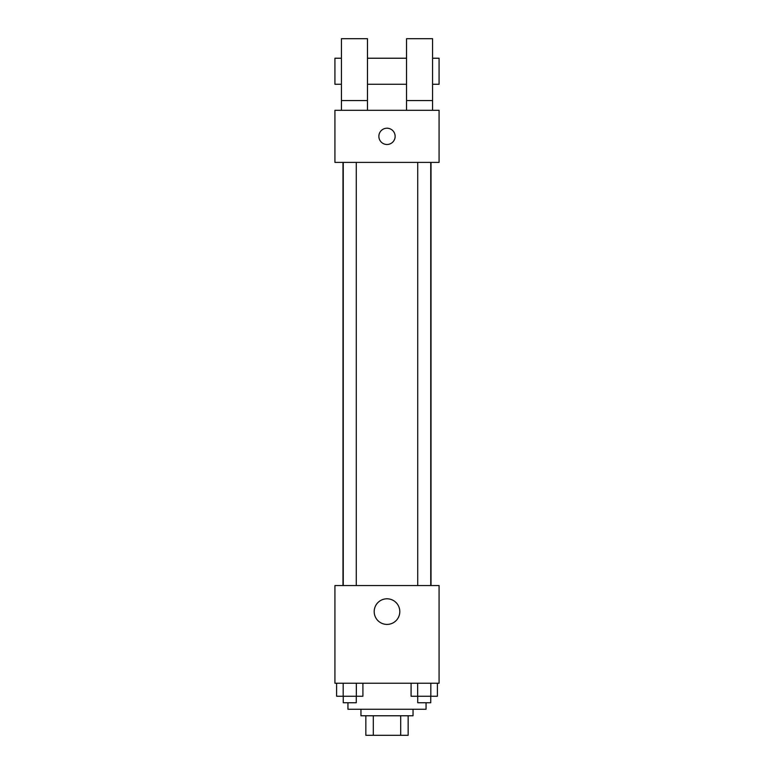 <?xml version="1.0" encoding="UTF-8"?>
<svg xmlns="http://www.w3.org/2000/svg" width="774" height="774" viewBox="0 0 774 774"><rect width="100%" height="100%" fill="white"/><g stroke="black" fill="none" stroke-linecap="round" stroke-linejoin="round"><path stroke-width="1.16" d="M400.7 715.766L400.7 735.3L365.841 735.3L365.841 715.766M400.7 735.3L408.159 735.3L408.159 715.766L408.159 735.3M413.045 709.255L413.045 715.766L360.955 715.766L360.955 709.255M373.3 715.766L373.3 735.3M347.942 702.753L347.942 709.255L426.058 709.255L426.058 702.753M439.081 683.219L334.919 683.219L334.919 585.56L439.081 585.56L439.081 683.219M399.8 611.605A12.8 12.8 0 0 1 380.595 622.693A12.8 12.8 0 0 1 380.595 600.518A12.8 12.8 0 0 1 399.8 611.605M431.012 162.395L431.012 585.56M417.728 585.56L417.728 162.395M356.272 162.395L356.272 585.56M439.081 162.395L334.919 162.395L334.919 110.314L439.081 110.314L439.081 162.395M387 128.213A8.137 8.137 0 0 1 394.043 140.423A8.137 8.137 0 0 1 379.957 140.423A8.137 8.137 0 0 1 387 128.213M341.431 110.314L341.431 38.7L367.466 38.7L367.466 110.314M367.466 84.269L406.534 84.269M406.534 110.314L406.534 38.7L432.569 38.7L432.569 110.314M432.569 84.269L439.081 84.269L439.081 58.234L432.569 58.234M341.431 58.234L334.919 58.234L334.919 84.269L341.431 84.269M341.431 100.552L367.466 100.552M406.534 100.552L432.569 100.552M437.397 683.219L437.397 696.242L411.081 696.242L411.081 683.219M430.818 683.219L430.818 696.242M417.66 683.219L417.66 696.242M430.75 696.242L430.75 702.753L417.728 702.753L417.728 696.242M362.919 683.219L362.919 696.242L336.603 696.242L336.603 683.219M356.34 683.219L356.34 696.242M343.182 683.219L343.182 696.242M356.272 696.242L356.272 702.753L343.25 702.753L343.25 696.242M342.988 162.395L342.988 585.56M430.75 585.56L430.75 162.395M343.25 162.395L343.25 585.56M367.466 58.234L406.534 58.234"/></g></svg>
